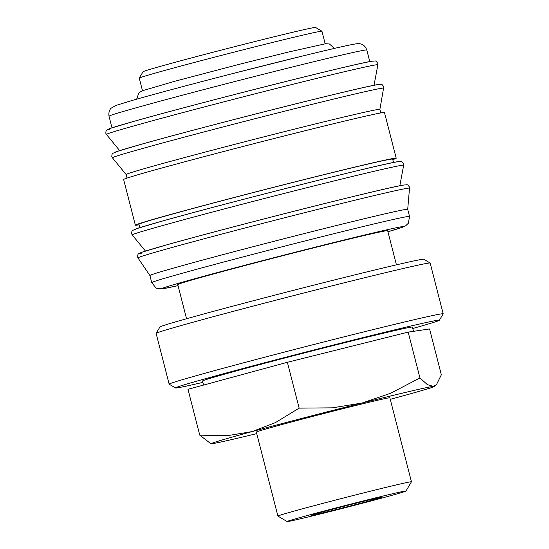 <?xml version="1.0" encoding="UTF-8"?>
<svg xmlns="http://www.w3.org/2000/svg" width="549" height="549" viewBox="0 0 549 549"><rect width="100%" height="100%" fill="white"/><g stroke="black" fill="none" stroke-linecap="round" stroke-linejoin="round"><path stroke-width="0.82" d="M409.698 188.149A140.276 2.416 165.6 0 0 407.818 188.218A140.276 2.416 165.6 0 0 251.277 226.353A140.276 2.416 165.6 0 0 137.964 257.92L137.6 257.056C137.689 254.942 138.039 253.858 138.643 253.803L142.369 252.087L166.45 244.929C229.276 227.094 391.046 186.269 404.256 184.965C407.715 185.054 406.891 183.572 409.602 187.216L407.708 209.341A133.078 2.292 165.6 0 0 257.419 245.588A133.078 2.292 165.6 0 0 149.918 275.529L151.737 282.632L155.971 287.992L157.59 288.644L162.758 288.767L178.041 285.631A124.692 2.148 165.6 0 1 163.616 288.596A124.692 2.148 165.6 0 1 262.676 260.61A124.692 2.148 165.6 0 1 401.827 226.716A124.692 2.148 165.6 0 1 387.93 231.74L402.499 227.252L405.622 225.845L408.401 223.182L409.533 216.443A133.078 2.292 165.6 0 0 407.749 216.519A133.078 2.292 165.6 0 0 259.238 252.691A133.078 2.292 165.6 0 0 151.737 282.632M137.964 257.92L149.918 275.536M393.516 162.49L392.652 159.121A130.985 2.258 165.6 0 0 244.724 194.799A130.985 2.258 165.6 0 0 138.918 224.267L139.782 227.636M392.789 159.642A134.649 2.32 165.6 0 0 396.206 158.208L384.478 112.538A134.649 2.32 165.6 0 0 232.412 149.225A134.649 2.32 165.6 0 0 123.642 179.516L135.363 225.179A134.649 2.32 165.6 0 0 139.055 224.788M396.206 158.208A134.649 2.32 165.6 0 0 244.133 194.888A134.649 2.32 165.6 0 0 135.363 225.179M383.854 88.128A140.119 2.416 165.6 0 0 381.974 88.19A140.119 2.416 165.6 0 0 225.612 126.284A140.119 2.416 165.6 0 0 112.428 157.824L111.804 156.589C111.9 154.482 112.243 153.391 112.847 153.336L116.58 151.627L140.654 144.462C203.48 126.634 365.25 85.809 378.46 84.505C381.919 84.587 381.095 83.105 383.806 86.756L379.887 109.402A130.985 2.258 165.6 0 0 231.959 145.073A130.985 2.258 165.6 0 0 126.153 174.541L127.059 178.082M325.166 43.762L321.954 31.245A94.304 1.626 165.6 0 0 321.934 31.218A94.304 1.626 165.6 0 0 215.448 56.931A94.304 1.626 165.6 0 0 139.274 78.116A94.304 1.626 165.6 0 0 139.268 78.15L142.479 90.667M321.934 31.218L315.558 27.45A89.068 1.537 165.6 0 0 214.988 51.736A89.068 1.537 165.6 0 0 143.042 71.741L139.274 78.116M199.754 435.151L187.984 389.31L287.381 362.292L408.175 332.111L429.572 328.954L441.341 374.795L436.496 384.609L433.202 386.345L427.417 384.664L419.944 377.959L390.572 393.297L362.107 403.014L332.385 407.838L299.15 408.133L275.324 422.661L252.012 431.617L227.444 435.673L199.754 435.151L210.397 443.338L211.53 443.654A115.263 1.983 165.6 0 0 213.012 443.544A115.263 1.983 165.6 0 0 256.733 433.628M390.27 399.343A115.263 1.983 165.6 0 0 394.203 398.279A115.263 1.983 165.6 0 0 434.712 386.352A115.263 1.983 165.6 0 0 433.202 386.345A115.263 1.983 165.6 0 0 362.107 403.014A115.263 1.983 165.6 0 0 304.571 417.679A115.263 1.983 165.6 0 0 252.012 431.617A115.263 1.983 165.6 0 0 211.53 443.654M405.979 491.039L411.434 481.816A68.934 1.187 165.6 0 0 411.441 481.796A68.934 1.187 165.6 0 0 333.586 500.571A68.934 1.187 165.6 0 0 277.904 516.081A68.934 1.187 165.6 0 0 277.918 516.101L287.141 521.55A61.358 1.057 165.6 0 0 356.418 504.819A61.358 1.057 165.6 0 0 405.979 491.039A61.358 1.057 165.6 0 0 336.695 507.729A61.358 1.057 165.6 0 0 287.141 521.55M277.904 516.081L256.342 432.09A68.934 1.187 -14.4 0 1 312.024 416.581A68.934 1.187 -14.4 0 1 389.872 397.805L411.441 481.796M413.5 331.328L412.416 327.115A108.345 1.867 165.6 0 0 290.05 356.63A108.345 1.867 165.6 0 0 202.526 381.006L203.576 385.069M186.543 318.736L177.78 284.602A108.345 1.867 -14.4 0 1 265.304 260.226A108.345 1.867 -14.4 0 1 387.663 230.71L396.433 264.851M412.773 328.487A136.221 2.347 165.6 0 0 439.406 320.225L443.18 313.85A141.464 2.436 165.6 0 0 443.187 313.802A141.464 2.436 165.6 0 0 283.428 352.341A141.464 2.436 165.6 0 0 169.154 384.163A141.464 2.436 165.6 0 0 169.188 384.197L175.563 387.971A136.221 2.347 165.6 0 0 202.883 382.379M439.406 320.225A136.221 2.347 165.6 0 0 285.569 357.289A136.221 2.347 165.6 0 0 175.563 387.971M443.187 313.802L430.162 263.067A141.464 2.436 165.6 0 0 430.128 263.033A141.464 2.436 165.6 0 0 270.396 301.6A141.464 2.436 165.6 0 0 156.136 333.38A141.464 2.436 165.6 0 0 156.129 333.421L169.154 384.163M430.128 263.033L423.753 259.258A136.221 2.347 165.6 0 0 269.936 296.405A136.221 2.347 165.6 0 0 159.91 327.005L156.136 333.38M352.451 505.403A36.673 0.631 -14.4 0 1 311.036 515.394A36.673 0.631 -14.4 0 1 340.661 507.146A36.673 0.631 -14.4 0 1 382.077 497.154A36.673 0.631 -14.4 0 1 352.451 505.403M408.175 332.111L419.944 377.959M287.381 362.292L299.15 408.133M372.147 61.227A137.271 2.368 165.6 0 0 218.962 98.546A137.271 2.368 165.6 0 0 109.917 129.344M378.137 84.567A137.271 2.368 165.6 0 0 224.953 121.885A137.271 2.368 165.6 0 0 115.914 152.684M397.943 161.694A137.271 2.368 165.6 0 0 244.758 199.013A137.271 2.368 165.6 0 0 135.713 229.811M403.934 185.034A137.271 2.368 165.6 0 0 250.749 222.352A137.271 2.368 165.6 0 0 141.704 253.151M132.234 234.945L131.609 233.716C131.698 231.603 132.048 230.518 132.652 230.456L136.378 228.748L160.452 221.59C223.285 203.754 385.055 162.929 398.265 161.626C401.724 161.708 400.894 160.233 403.611 163.877L403.659 165.256A140.119 2.416 165.6 0 0 401.772 165.318A140.119 2.416 165.6 0 0 245.41 203.404A140.119 2.416 165.6 0 0 132.234 234.945L145.464 251.071M106.437 134.478L105.813 133.249C105.902 131.136 106.252 130.051 106.856 129.996L110.582 128.288L134.663 121.123C197.489 103.294 359.259 62.469 372.469 61.165C375.928 61.248 375.104 59.766 377.815 63.416L377.863 64.789A140.119 2.416 165.6 0 0 375.983 64.851A140.119 2.416 165.6 0 0 219.614 102.944A140.119 2.416 165.6 0 0 106.437 134.478L119.668 150.611M109.011 116.203C108.146 110.411 111.289 108.057 111.248 108.112L116.045 105.394L132.474 100.364C153.72 94.263 193.927 83.523 235.116 72.955L303.22 55.854C332.564 48.696 350.09 44.709 355.786 43.879C357.886 43.549 359.602 43.584 360.94 43.995C360.878 43.975 364.769 44.524 366.801 50.014A133.078 2.292 165.6 0 0 365.016 50.089A133.078 2.292 165.6 0 0 216.512 86.268A133.078 2.292 165.6 0 0 109.011 116.203L111.989 127.814M354.922 44.05A124.692 2.148 165.6 0 0 215.771 77.951M126.153 174.548L112.428 157.824M334.375 48.408L329.475 44.009L325.797 43.687L288.259 52.073L238.925 64.405L174.857 81.245L141.951 90.88L138.842 92.939L136.653 99.177M434.712 386.352L436.496 384.609M366.801 50.014L369.786 61.625M374.034 85.301L377.863 64.789M379.887 109.395L380.793 112.929M399.83 185.761L403.659 165.256M407.708 209.334L409.533 216.443"/></g></svg>

